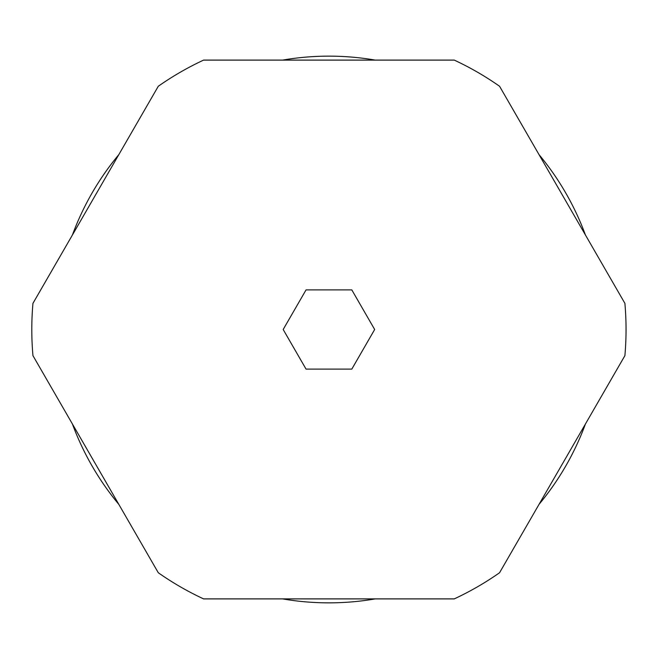 <?xml version="1.0" encoding="UTF-8"?>
<svg xmlns="http://www.w3.org/2000/svg" width="659" height="659" viewBox="0 0 659 659"><rect width="100%" height="100%" fill="white"/><g stroke="black" fill="none" stroke-linecap="round" stroke-linejoin="round"><path stroke-width="0.99" d="M624.897 303.354A297.127 297.127 0 0 1 624.897 355.646L499.555 572.745A297.127 297.127 0 0 1 454.265 598.891L203.582 598.891A297.127 297.127 0 0 1 158.292 572.745L32.95 355.646A297.127 297.127 0 0 1 32.95 303.354L158.292 86.255A297.127 297.127 0 0 1 203.582 60.109L454.265 60.109A297.127 297.127 0 0 1 499.555 86.255L624.897 303.354M328.923 369.114L351.799 369.114L374.666 329.5L351.799 289.886L306.048 289.886L283.181 329.5L306.048 369.114L328.923 369.114M72.432 424.042A273.353 273.353 0 0 0 118.809 504.357M282.554 598.891A273.353 273.353 0 0 0 375.292 598.891M539.037 504.357A273.353 273.353 0 0 0 585.414 424.042M585.414 234.958A273.353 273.353 0 0 0 539.037 154.643M375.292 60.109A273.353 273.353 0 0 0 282.554 60.109M118.809 154.643A273.353 273.353 0 0 0 72.432 234.958"/></g></svg>
